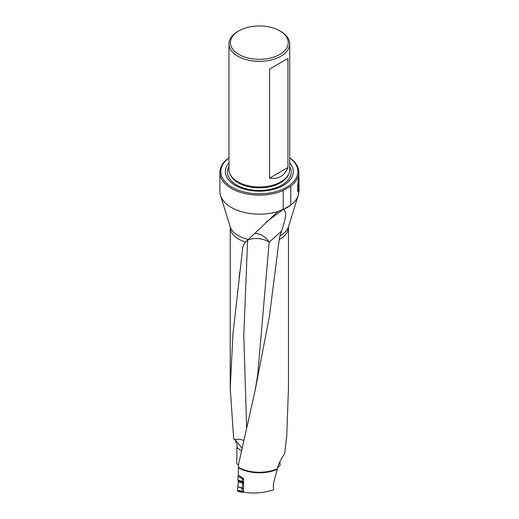 <?xml version="1.0" encoding="UTF-8"?>
<svg xmlns="http://www.w3.org/2000/svg" width="519" height="519" viewBox="0 0 519 519"><rect width="100%" height="100%" fill="white"/><g stroke="black" fill="none" stroke-linecap="round" stroke-linejoin="round"><path stroke-width="0.78" d="M277.457 467.71L280.001 465.809L280.001 461.54M237.877 31.432L238.909 30.835A28.902 16.686 0 0 0 238.909 54.437A28.902 16.686 0 0 0 279.78 54.437A28.902 16.686 0 0 0 279.78 30.835A28.902 16.686 0 0 0 238.909 30.835L237.877 31.432A30.361 17.529 180 0 0 228.983 43.83A30.361 17.529 180 0 0 247.725 60.022A30.361 17.529 180 0 0 280.811 56.227A30.361 17.529 180 0 0 289.706 43.83A30.361 17.529 180 0 0 280.818 31.432A30.361 17.529 180 0 1 280.818 31.432L279.78 30.835M238.487 465.245L236.735 463.305L237.014 444.647A29.505 17.036 180 0 1 237.196 444.53M277.308 469.293L273.617 482.949L273.312 486.997L273.773 489.767C263.568 493.037 253.512 493.848 243.593 492.2L243.593 478.596L238.215 474.963L238.487 467.197A29.122 16.809 180 0 0 277.172 468.761L277.308 469.293A29.505 17.036 180 0 1 238.215 467.664M248.225 239.389A29.687 17.14 0 0 1 230.125 226.511L230.222 227.27A29.122 16.809 0 0 0 245.571 242.081L276.64 212.693M235.224 439.956L237.014 444.647M245.571 242.081L244.28 243.625L242.762 247.245L232.947 334.106L230.222 388.037L233.68 438.912L235.95 440.573L242.023 448.286M266.494 221.756L283.212 209.455L283.212 190.486A39.47 22.791 180 0 1 241.796 192.75A39.47 22.791 180 0 1 219.874 172.334L219.874 191.388A39.47 22.791 0 0 0 220.491 195.397A39.47 22.791 0 0 0 278.671 211.259L277.256 212.239M279.209 239.557L279.994 235.808A29.687 17.14 0 0 0 288.57 226.511L288.467 227.27A29.122 16.809 0 0 1 279.216 239.557L269.329 316.791L255.017 391.002L238.487 464.674L238.487 467.197M282.66 209.527L278.671 211.259M219.874 172.334A39.47 22.791 180 0 1 228.983 157.776M288.467 227.27L288.467 388.043L286.741 435.947L284.626 453.794C281.395 458.316 278.924 463.253 277.211 468.612L277.172 468.761M289.706 157.789L290.783 158.555A39.47 22.791 180 0 1 298.814 172.334L298.814 174.313C298.399 179.178 296.673 192.497 298.412 191.972L298.723 191.427M257.677 375.172L269.16 242.224L281.648 230.994C283.932 222.839 288.298 212.563 283.426 209.442A39.47 22.791 0 0 0 290.783 205.167L290.783 186.113L283.212 190.486M283.212 209.455L290.783 205.167A39.47 22.791 0 0 0 298.198 195.397A39.47 22.791 0 0 0 298.814 191.388L298.814 191.329M298.814 172.334A39.47 22.791 180 0 1 290.783 186.113M281.648 230.994L279.994 235.808M228.983 157.873A38.516 22.239 0 0 0 233.245 187.91A38.516 22.239 0 0 0 285.444 187.91A38.516 22.239 0 0 0 289.706 157.873M289.706 162.778A33.956 19.605 180 0 1 283.355 185.419A33.956 19.605 180 0 1 239.486 187.456A33.956 19.605 180 0 1 228.983 162.778M228.983 43.83L228.983 169.466A30.361 17.529 0 0 0 229.748 173.378A30.361 17.529 0 0 0 237.877 181.864A30.361 17.529 0 0 0 280.811 181.864A30.361 17.529 0 0 0 288.947 173.378A30.361 17.529 0 0 0 289.706 169.466L289.706 43.83M280.811 176.415C284.016 174.54 286.391 171.581 287.935 167.54L287.935 58.452L269.562 69.059L269.562 178.147C273.837 178.828 277.587 178.251 280.811 176.415M269.562 178.147L287.935 167.54M269.562 69.059L287.935 58.452M243.8 440.365A15.304 10.743 -0 0 0 234.556 439.463M254.628 233.459A15.304 12.177 -132.1 0 1 269.16 242.224A15.304 8.842 -173.9 0 0 247.621 240.174A15.304 8.842 -173.9 0 0 247.096 240.427M237.624 490.377L237.624 490.766L242.049 491.668L242.016 491.272L237.624 490.351L242.016 491.272M242.73 478.103L242.302 481.554L242.808 483.221L242.101 488.379L237.741 486.595L237.624 490.351M237.741 486.595L243.593 488.509M242.801 483.293L238.403 481.775L237.754 486.42M238.403 481.775L238.234 480.815L242.633 482.339M242.451 482.093L238.234 480.815M238.085 480.613L237.936 480.03L242.302 481.509M242.379 478.842L238.046 476.286L237.936 480.03M238.046 476.286L238.435 475.144M242.555 492.323L238.078 491.415L237.624 490.766M243.593 488.671L242.101 488.373L242.01 491.246M243.593 491.253L242.049 491.649L242.931 492.252M298.814 173.171L299.126 191.018L298.256 191.887M298.166 191.771L298.166 180.969M289.706 166.489A31.873 18.405 180 0 1 281.882 185.101A31.873 18.405 180 0 1 242.756 187.807A31.873 18.405 180 0 1 228.983 166.489M288.947 173.378L288.545 174.378A29.953 17.296 180 0 1 280.526 182.753A29.953 17.296 180 0 1 251.06 187.145A29.953 17.296 180 0 1 230.144 174.378L229.748 173.378M237.17 447.573L241.432 450.985M246.655 427.883L243.8 335.203L247.621 240.174M242.075 491.772L237.637 490.87M243.593 479.433L242.412 478.713M242.302 481.554L243.593 481.606M242.658 482.378L243.593 482.436M243.593 482.119L242.438 482.067M243.593 483.267L242.808 483.221M230.222 388.037L230.222 227.27M230.125 226.511L220.491 195.397M288.57 226.511L298.198 195.397M257.684 375.153L255.017 391.002M239.084 277.775L239.746 272.222M243.593 492.122L242.769 492.33"/></g></svg>
